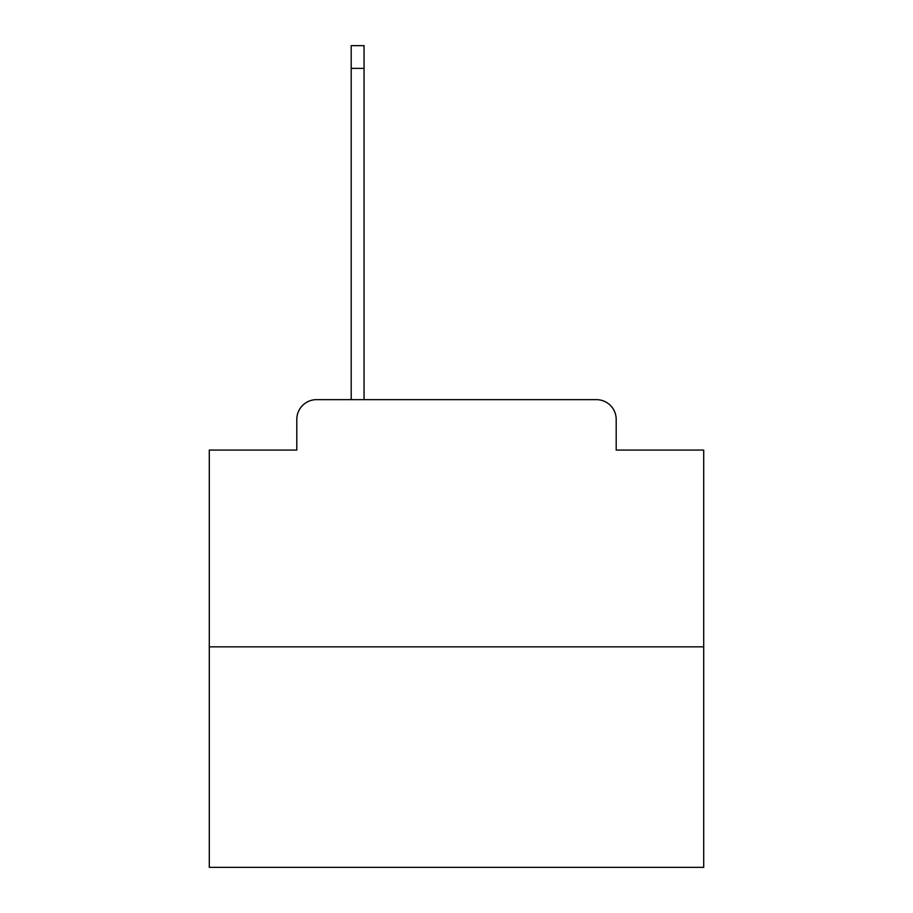 <?xml version="1.0" encoding="UTF-8"?>
<svg xmlns="http://www.w3.org/2000/svg" width="913" height="913" viewBox="0 0 913 913"><rect width="100%" height="100%" fill="white"/><g stroke="black" fill="none" stroke-linecap="round" stroke-linejoin="round"><path stroke-width="1.37" d="M296.805 419.421L296.805 450.075L296.805 419.421A19.778 19.778 0 0 1 316.583 399.643L351.197 399.643L351.197 45.65L364.047 45.65L364.047 399.643L379.374 399.643M703.706 646.849L209.294 646.849L209.294 867.35L703.706 867.35L703.706 450.075L616.195 450.075L616.195 419.421A19.778 19.778 0 0 0 596.417 399.643L316.583 399.643M209.294 646.849L209.294 450.075L296.805 450.075M533.626 399.643L596.417 399.643M616.195 450.075L616.195 419.421M351.197 68.395L364.047 68.395"/></g></svg>
